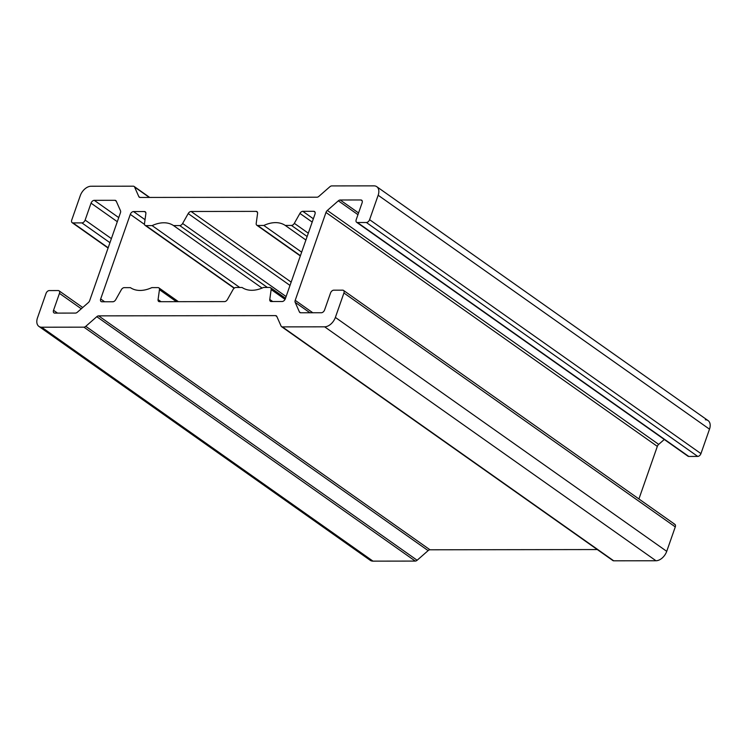 <?xml version="1.0" encoding="UTF-8"?>
<svg xmlns="http://www.w3.org/2000/svg" width="747" height="747" viewBox="0 0 747 747"><rect width="100%" height="100%" fill="white"/><g stroke="black" fill="none" stroke-linecap="round" stroke-linejoin="round"><path stroke-width="1.12" d="M285.065 299.36L271.152 289.537L269.779 299.454L272.73 301.536L269.779 299.454A3.147 1.998 -54.8 0 0 270.377 301.293A3.147 1.998 -54.8 0 0 271.208 301.536A3.147 1.998 125.2 0 1 269.779 299.454L271.152 289.537L285.065 299.36M269.723 287.446A3.147 1.998 125.2 0 1 270.554 287.698A3.147 1.998 125.2 0 1 271.152 289.537A3.147 1.998 -54.8 0 0 269.723 287.446L263.532 287.455A37.789 23.988 125.2 0 1 242.103 287.492L235.912 287.492A3.147 1.998 -54.8 0 0 233.027 289.593L227.443 299.51A3.147 1.998 125.2 0 1 224.558 301.601L159.503 301.695A3.147 1.998 125.2 0 1 158.075 299.603L159.447 289.687A3.147 1.998 -54.8 0 0 158.019 287.604L151.828 287.614A37.789 23.988 125.2 0 1 130.398 287.642L124.207 287.651A3.147 1.998 -54.8 0 0 121.322 289.743L115.738 299.659A3.147 1.998 125.2 0 1 112.853 301.76L101.919 301.769A3.147 1.998 125.2 0 1 100.677 298.959L130.295 214.38A3.147 1.998 125.2 0 1 133.517 211.55L144.442 211.541A3.147 1.998 125.2 0 1 145.87 213.623L144.507 223.54A3.147 1.998 -54.8 0 0 145.936 225.622L152.117 225.613A37.789 23.988 125.2 0 1 173.547 225.585L179.738 225.575A3.147 1.998 -54.8 0 0 182.623 223.484L188.207 213.567A3.147 1.998 125.2 0 1 191.092 211.476L256.146 211.382A3.147 1.998 125.2 0 1 257.575 213.474L256.212 223.381A3.147 1.998 -54.8 0 0 257.631 225.473L263.822 225.463A37.789 23.988 125.2 0 1 285.251 225.435L291.442 225.426A3.147 1.998 -54.8 0 0 294.327 223.334L299.911 213.409A3.147 1.998 125.2 0 1 302.796 211.317L313.731 211.308A3.147 1.998 125.2 0 1 314.982 214.118L285.354 298.697A3.147 1.998 125.2 0 1 282.142 301.527L271.208 301.536L282.142 301.527A3.147 1.998 -54.8 0 0 285.354 298.697L314.982 214.118A3.147 1.998 -54.8 0 0 314.562 211.55A3.147 1.998 -54.8 0 0 313.731 211.308L315.066 212.251L313.731 211.308L302.796 211.317L313.348 218.768L302.796 211.317A3.147 1.998 -54.8 0 0 299.911 213.409L312.19 222.083L299.911 213.409L294.327 223.334L308.296 233.195L294.327 223.334A3.147 1.998 125.2 0 1 291.442 225.426L307.138 236.51L291.442 225.426L285.251 225.435L305.906 240.02L285.251 225.435A37.789 23.988 -54.8 0 0 263.822 225.463L301.657 252.169L263.822 225.463L257.631 225.473L300.425 255.679L257.631 225.473A3.147 1.998 125.2 0 1 256.809 225.23A3.147 1.998 125.2 0 1 256.212 223.381L257.575 213.474A3.147 1.998 -54.8 0 0 256.977 211.634A3.147 1.998 -54.8 0 0 256.146 211.382L257.491 212.325L256.146 211.382L191.092 211.476L291.162 282.123L191.092 211.476A3.147 1.998 -54.8 0 0 188.207 213.567L290.004 285.438L188.207 213.567L182.623 223.484L286.11 296.55L182.623 223.484A3.147 1.998 125.2 0 1 179.738 225.575L267.379 287.455L179.738 225.575L173.547 225.585L262.085 288.09L173.547 225.585A37.789 23.988 -54.8 0 0 152.117 225.613L239.759 287.492L152.117 225.613L145.936 225.622L234.371 288.062L145.936 225.622A3.147 1.998 125.2 0 1 145.105 225.379A3.147 1.998 125.2 0 1 144.507 223.54L145.87 213.623A3.147 1.998 -54.8 0 0 145.273 211.784A3.147 1.998 -54.8 0 0 144.442 211.541L145.786 212.484L144.442 211.541L133.517 211.55L145.039 219.683L133.517 211.55A3.147 1.998 -54.8 0 0 130.295 214.38L144.516 224.417L130.295 214.38L100.677 298.959L104.655 301.769L100.677 298.959A3.147 1.998 -54.8 0 0 101.088 301.527A3.147 1.998 -54.8 0 0 101.919 301.769L112.853 301.76A3.147 1.998 -54.8 0 0 115.738 299.659L121.322 289.743A3.147 1.998 125.2 0 1 124.207 287.651L130.398 287.642A37.789 23.988 -54.8 0 0 151.828 287.614L158.019 287.604A3.147 1.998 125.2 0 1 158.85 287.847A3.147 1.998 125.2 0 1 159.447 289.687L176.413 301.667L159.447 289.687L158.075 299.603L161.025 301.685L158.075 299.603A3.147 1.998 -54.8 0 0 158.672 301.443A3.147 1.998 -54.8 0 0 159.503 301.695L224.558 301.601A3.147 1.998 -54.8 0 0 227.443 299.51L233.027 289.593A3.147 1.998 125.2 0 1 235.912 287.492L242.103 287.492A37.789 23.988 -54.8 0 0 263.532 287.455L269.723 287.446M356.608 222.27L687.959 456.193A3.147 1.998 -54.8 0 0 688.79 456.445L357.44 222.513A3.147 1.998 125.2 0 1 356.608 222.27A3.147 1.998 125.2 0 1 356.198 219.702A3.147 1.998 -54.8 0 0 357.44 222.513L688.79 456.445L697.726 456.426L366.375 222.503L357.44 222.513L366.375 222.503A3.147 1.998 -54.8 0 0 369.597 219.683L378.159 195.247A10.495 6.667 -54.8 0 0 374.004 185.863L331.733 185.919A3.147 1.998 -54.8 0 0 329.866 186.75L318.866 196.386A3.147 1.998 125.2 0 1 316.999 197.208L140.119 197.451A3.147 1.998 125.2 0 1 138.83 196.629L134.572 187.011A3.147 1.998 -54.8 0 0 133.283 186.19L91.013 186.246A10.495 6.667 -54.8 0 0 80.274 195.658L71.721 220.094A3.147 1.998 -54.8 0 0 72.973 222.905L81.909 222.895A3.147 1.998 -54.8 0 0 85.13 220.076L91.05 203.156A3.147 1.998 125.2 0 1 94.271 200.336L114.945 200.308A3.147 1.998 125.2 0 1 116.233 201.13L120.491 210.747A3.147 1.998 125.2 0 1 120.444 212.736L89.668 300.621A3.147 1.998 125.2 0 1 88.314 302.619L77.324 312.255A3.147 1.998 125.2 0 1 75.447 313.077L54.783 313.105A3.147 1.998 125.2 0 1 53.532 310.294L59.461 293.375A3.147 1.998 -54.8 0 0 58.21 290.555L49.274 290.574A3.147 1.998 -54.8 0 0 46.053 293.394L37.499 317.83A10.495 6.667 -54.8 0 0 41.655 327.214L83.916 327.158A3.147 1.998 -54.8 0 0 85.784 326.327L96.783 316.691A3.147 1.998 125.2 0 1 98.651 315.869L275.531 315.617A3.147 1.998 125.2 0 1 276.82 316.448L281.077 326.056A3.147 1.998 -54.8 0 0 282.366 326.887L324.637 326.822A10.495 6.667 -54.8 0 0 335.375 317.419L343.928 292.983A3.147 1.998 -54.8 0 0 342.686 290.163L333.75 290.181A3.147 1.998 -54.8 0 0 330.529 293.001L324.6 309.921A3.147 1.998 125.2 0 1 321.378 312.741L300.714 312.769A3.147 1.998 125.2 0 1 299.416 311.947L295.158 302.33A3.147 1.998 125.2 0 1 295.205 300.341L325.981 212.456A3.147 1.998 125.2 0 1 327.335 210.458L338.335 200.822A3.147 1.998 125.2 0 1 340.202 200L360.876 199.972A3.147 1.998 125.2 0 1 362.118 202.782L356.198 219.702L362.118 202.782A3.147 1.998 -54.8 0 0 361.697 200.215A3.147 1.998 -54.8 0 0 360.876 199.972L362.211 200.915L360.876 199.972L340.202 200L358.56 212.951L340.202 200A3.147 1.998 -54.8 0 0 338.335 200.822L357.953 214.678L338.335 200.822L327.335 210.458L658.686 444.381A3.147 1.998 -54.8 0 0 657.332 446.379L638.918 498.959L657.332 446.379A3.147 1.998 125.2 0 1 658.686 444.381L664.279 439.479L658.686 444.381L327.335 210.458A3.147 1.998 -54.8 0 0 325.981 212.456L657.332 446.379L325.981 212.456L295.205 300.341L312.788 312.75L295.205 300.341A3.147 1.998 -54.8 0 0 295.158 302.33L309.93 312.76L295.158 302.33L299.416 311.947L300.583 312.76L299.416 311.947A3.147 1.998 -54.8 0 0 299.883 312.526A3.147 1.998 -54.8 0 0 300.714 312.769L321.378 312.741A3.147 1.998 -54.8 0 0 324.6 309.921L330.529 293.001A3.147 1.998 125.2 0 1 333.75 290.181L342.686 290.163A3.147 1.998 125.2 0 1 343.508 290.415A3.147 1.998 125.2 0 1 343.928 292.983L675.279 526.906L666.726 551.342A10.495 6.667 125.2 0 1 655.987 560.754L613.717 560.81A3.147 1.998 125.2 0 1 612.428 559.989M705.345 419.786A10.495 6.667 125.2 0 1 709.501 429.17L700.947 453.606A3.147 1.998 125.2 0 1 697.726 456.426L688.79 456.445A3.147 1.998 125.2 0 1 687.455 455.493M674.027 524.095A3.147 1.998 125.2 0 1 675.279 526.906A3.147 1.998 -54.8 0 0 674.858 524.338L343.508 290.415M281.535 326.635L612.885 560.558A3.147 1.998 -54.8 0 0 613.717 560.81L282.366 326.887L613.717 560.81L655.987 560.754L324.637 326.822L655.987 560.754A10.495 6.667 -54.8 0 0 666.726 551.342L335.375 317.419L666.726 551.342L675.279 526.906L343.928 292.983L335.375 317.419A10.495 6.667 125.2 0 1 324.637 326.822L282.366 326.887A3.147 1.998 125.2 0 1 281.535 326.635A3.147 1.998 125.2 0 1 281.077 326.056L276.82 316.448A3.147 1.998 -54.8 0 0 276.362 315.869A3.147 1.998 -54.8 0 0 275.531 315.617L98.651 315.869L430.001 549.792L597.301 549.559L430.001 549.792A3.147 1.998 -54.8 0 0 428.134 550.614L417.134 560.25A3.147 1.998 125.2 0 1 415.267 561.081L372.996 561.137A10.495 6.667 125.2 0 1 368.532 557.99M275.531 315.617L276.876 316.569L275.531 315.617M428.134 550.614A3.147 1.998 125.2 0 1 430.001 549.792L98.651 315.869A3.147 1.998 -54.8 0 0 96.783 316.691L428.134 550.614L96.783 316.691L85.784 326.327L417.134 560.25L428.134 550.614M415.267 561.081A3.147 1.998 -54.8 0 0 417.134 560.25L85.784 326.327A3.147 1.998 125.2 0 1 83.916 327.158L415.267 561.081L83.916 327.158L41.655 327.214L372.996 561.137L415.267 561.081M38.891 326.392L370.232 560.315A10.495 6.667 -54.8 0 0 372.996 561.137L41.655 327.214A10.495 6.667 125.2 0 1 38.891 326.392A10.495 6.667 125.2 0 1 37.499 317.83L46.053 293.394A3.147 1.998 125.2 0 1 49.274 290.574L58.21 290.555A3.147 1.998 125.2 0 1 59.041 290.807A3.147 1.998 125.2 0 1 59.461 293.375L81.283 308.782L59.461 293.375L53.532 310.294L57.519 313.105L53.532 310.294A3.147 1.998 -54.8 0 0 53.952 312.862A3.147 1.998 -54.8 0 0 54.783 313.105L75.447 313.077A3.147 1.998 -54.8 0 0 77.324 312.255L88.314 302.619A3.147 1.998 -54.8 0 0 89.668 300.621L120.444 212.736A3.147 1.998 -54.8 0 0 120.491 210.747L116.233 201.13A3.147 1.998 -54.8 0 0 115.776 200.551A3.147 1.998 -54.8 0 0 114.945 200.308L116.289 201.26L114.945 200.308L94.271 200.336L118.745 217.61L94.271 200.336A3.147 1.998 -54.8 0 0 91.05 203.156L117.307 221.7L91.05 203.156L85.13 220.076L111.387 238.61L85.13 220.076A3.147 1.998 125.2 0 1 81.909 222.895L109.958 242.7L81.909 222.895L72.973 222.905L108.184 247.771L72.973 222.905A3.147 1.998 125.2 0 1 72.142 222.662A3.147 1.998 125.2 0 1 71.721 220.094L80.274 195.658A10.495 6.667 125.2 0 1 91.013 186.246L133.283 186.19A3.147 1.998 125.2 0 1 134.115 186.442A3.147 1.998 125.2 0 1 134.572 187.011L149.344 197.441L134.572 187.011L138.83 196.629L139.988 197.451L138.83 196.629A3.147 1.998 -54.8 0 0 139.297 197.208A3.147 1.998 -54.8 0 0 140.119 197.451L316.999 197.208A3.147 1.998 -54.8 0 0 318.866 196.386L329.866 186.75A3.147 1.998 125.2 0 1 331.733 185.919L374.004 185.863A10.495 6.667 125.2 0 1 376.768 186.685A10.495 6.667 125.2 0 1 378.159 195.247L709.501 429.17A10.495 6.667 -54.8 0 0 708.109 420.608L376.768 186.685M700.947 453.606L709.501 429.17L378.159 195.247L369.597 219.683L700.947 453.606L369.597 219.683A3.147 1.998 125.2 0 1 366.375 222.503L697.726 456.426A3.147 1.998 -54.8 0 0 700.947 453.606M285.513 298.258L270.554 287.698M82.721 307.521L59.041 290.807M108.082 248.041L72.142 222.662M149.699 197.441L134.115 186.442M300.331 255.95L256.809 225.23M234.147 288.239L145.105 225.379M178.412 301.667L158.85 287.847"/></g></svg>
